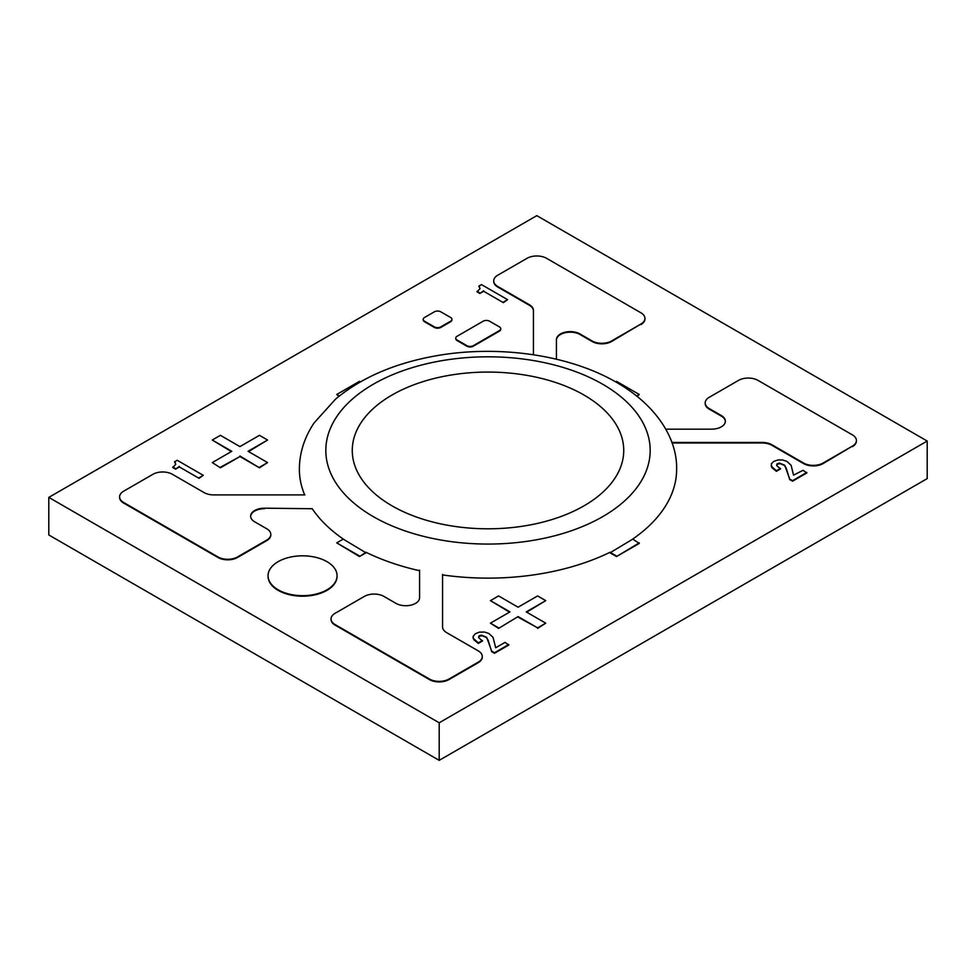 <?xml version="1.0" encoding="UTF-8"?>
<svg xmlns="http://www.w3.org/2000/svg" width="976" height="976" viewBox="0 0 976 976"><rect width="100%" height="100%" fill="white"/><g stroke="black" fill="none" stroke-linecap="round" stroke-linejoin="round"><path stroke-width="1.46" d="M927.2 441.042L536.8 215.647L48.8 497.394L48.8 534.958L439.2 760.353L927.2 478.606L927.2 441.042L439.2 722.789L439.2 760.353M48.8 497.394L439.2 722.789M366 552.282A188.636 108.909 0 0 0 419.57 570.704M442.567 574.925A188.636 108.909 0 0 0 610 552.282M632.082 539.508A188.636 108.909 0 0 0 676.636 469.212C677.271 438.383 656.458 405.382 616.795 382.531C569.447 354.8 498.224 344.589 435.662 355.886C394.853 363.17 361.498 377.566 335.61 399.062L314.113 422.889C304.39 437.455 299.473 452.888 299.364 469.212A188.636 108.909 0 0 0 304.683 494.905M312.149 508.642A188.636 108.909 0 0 0 343.918 539.508M583.977 395.024A135.725 78.361 0 0 0 392.023 395.024A135.725 78.361 0 0 0 392.023 505.849A135.725 78.361 0 0 0 583.977 505.849A135.725 78.361 0 0 0 583.977 395.024M671.866 442.457L762.183 442.445A13.798 7.967 0 0 1 771.943 444.775L803.577 463.039A13.798 7.967 0 0 0 823.097 463.039L852.377 446.142L823.097 463.588A13.798 7.967 0 0 1 803.577 463.588L771.943 445.324A13.798 7.967 0 0 0 762.183 442.982L672.061 442.994M852.377 446.679A13.798 7.967 0 0 0 856.416 441.042A13.798 7.967 0 0 0 856.403 440.774M852.377 446.142A13.798 7.967 0 0 0 856.416 440.505A13.798 7.967 0 0 0 852.377 434.869L758.023 380.396A13.798 7.967 0 0 0 738.503 380.396L709.223 397.305A13.798 7.967 0 0 0 705.184 402.942A13.798 7.967 0 0 0 709.223 408.566L709.223 409.115A13.798 7.967 0 0 1 705.184 403.478A13.798 7.967 0 0 1 705.197 403.21M725.375 421.461A13.798 7.967 0 0 0 721.337 416.105L709.223 409.115M665.742 429.172L711.577 429.172A13.798 7.967 0 0 0 725.375 421.193A13.798 7.967 0 0 0 721.337 415.556L709.223 408.566M331.059 619.211A13.798 7.967 0 0 0 331.047 619.479A13.798 7.967 0 0 0 335.097 625.116L429.44 679.589A13.798 7.967 0 0 0 448.96 679.589L478.24 662.68A13.798 7.967 0 0 0 482.278 657.043A13.798 7.967 0 0 0 482.278 656.775M419.57 570.179L419.57 597.751A13.798 7.967 0 0 1 411.042 605.12A13.798 7.967 0 0 1 396 603.388L383.897 596.397A13.798 7.967 0 0 0 364.377 596.397L335.097 613.306A13.798 7.967 0 0 0 331.047 618.943A13.798 7.967 0 0 0 335.097 624.579L429.44 679.04A13.798 7.967 0 0 0 448.96 679.04L478.24 662.143A13.798 7.967 0 0 0 482.278 656.506A13.798 7.967 0 0 0 478.24 650.87L446.618 632.607A13.798 7.967 0 0 1 442.567 626.97L442.567 574.413M556.43 359.217L556.43 339.599A13.798 7.967 0 0 1 564.958 332.23A13.798 7.967 0 0 1 580 333.963L592.103 340.953A13.798 7.967 0 0 0 611.623 340.953L640.903 324.044L611.623 341.49A13.798 7.967 0 0 1 592.103 341.49L580 334.5A13.798 7.967 0 0 0 564.958 332.779A13.798 7.967 0 0 0 556.43 340.136M640.903 324.593A13.798 7.967 0 0 0 644.953 318.957A13.798 7.967 0 0 0 644.941 318.688M640.903 324.044A13.798 7.967 0 0 0 644.953 318.408A13.798 7.967 0 0 0 640.903 312.784L546.56 258.311A13.798 7.967 0 0 0 527.04 258.311L497.76 275.208A13.798 7.967 0 0 0 493.722 280.844A13.798 7.967 0 0 0 497.76 286.48L497.76 287.017A13.798 7.967 0 0 1 493.722 281.393A13.798 7.967 0 0 1 493.722 281.112M533.433 310.917A13.798 7.967 0 0 0 529.382 305.281L497.76 287.017M533.433 354.752L533.433 310.38A13.798 7.967 0 0 0 529.382 304.744L497.76 286.48M637.06 396.305L639.28 394.487L616.503 381.335L615.612 381.848M636.669 395.988L639.28 394.487M264.423 508.191L312.149 508.728L264.423 508.191A13.798 7.967 0 0 0 250.625 516.158A13.798 7.967 0 0 0 254.663 521.794L266.777 528.785A13.798 7.967 0 0 1 270.816 534.421A13.798 7.967 0 0 1 266.777 540.057L237.497 556.954A13.798 7.967 0 0 1 217.977 556.954L123.623 502.481A13.798 7.967 0 0 1 119.584 496.845A13.798 7.967 0 0 1 123.623 491.221L152.903 474.312A13.798 7.967 0 0 1 172.423 474.312L204.057 492.575A13.798 7.967 0 0 0 213.817 494.905L304.854 494.905M119.597 497.126A13.798 7.967 0 0 0 119.584 497.394A13.798 7.967 0 0 0 123.623 503.03L217.977 557.491A13.798 7.967 0 0 0 237.497 557.491L266.777 540.594A13.798 7.967 0 0 0 270.816 534.958A13.798 7.967 0 0 0 270.803 534.689M264.423 508.728A13.798 7.967 0 0 0 250.625 516.426M267.583 440.03L259.457 435.333L239.937 446.605L220.417 435.333L212.28 440.03L231.8 451.302L212.28 462.575L220.417 467.809L239.937 456.536L259.457 467.809L267.583 462.575L248.063 451.302L267.583 440.03L248.538 451.571M212.28 462.575L220.417 467.809M220.417 467.272L239.937 456.536M239.937 455.999L259.457 467.809M259.457 467.272L267.583 462.575M212.28 440.03L231.336 451.571M326.96 561.651A34.502 19.923 0 0 0 289.36 557.333A34.502 19.923 0 0 0 268.058 575.742A34.502 19.923 0 0 0 278.16 589.821A34.502 19.923 0 0 0 315.76 594.14A34.502 19.923 0 0 0 337.062 575.742A34.502 19.923 0 0 0 326.96 561.651M268.058 576.011A34.502 19.923 0 0 0 268.058 576.279A34.502 19.923 0 0 0 278.16 590.37A34.502 19.923 0 0 0 315.76 594.689A34.502 19.923 0 0 0 337.062 576.279A34.502 19.923 0 0 0 337.062 576.011M490.44 600.63L498.577 595.933L518.097 607.206L537.617 595.933L545.743 600.63L526.223 611.891L545.743 623.164L537.617 627.861L518.097 616.588L498.577 628.398L490.44 623.164L509.96 611.891L490.44 600.63L509.496 612.172M498.577 627.861L490.44 623.164M518.097 616.588L498.577 628.398M537.617 627.861L518.097 617.137M545.743 623.164L537.617 628.398M545.743 600.63L526.698 612.172M503.348 302.645L483.657 291.275L479.838 293.471L477.044 291.848L480.046 288.652L478.826 286.139L481.497 284.602L507.581 299.656L503.348 302.645L483.657 291.275M507.581 299.656L503.348 302.096M479.619 286.968L478.826 286.139M483.657 290.726L479.838 293.471M479.838 292.934L477.044 291.312M450.583 317.468L440.823 311.844A4.599 2.66 0 0 0 434.32 311.844L424.56 317.468A4.599 2.66 0 0 0 423.218 319.347A4.599 2.66 0 0 0 424.56 321.226L434.32 326.862A4.599 2.66 0 0 0 440.823 326.862L450.583 321.226A4.599 2.66 0 0 0 451.937 319.347A4.599 2.66 0 0 0 450.583 317.468M423.242 319.628A4.599 2.66 0 0 0 423.218 319.896A4.599 2.66 0 0 0 424.56 321.775L434.32 327.411A4.599 2.66 0 0 0 440.823 327.411L450.583 321.775A4.599 2.66 0 0 0 451.937 319.896A4.599 2.66 0 0 0 451.912 319.628M499.383 326.862L489.623 321.226A4.599 2.66 0 0 0 483.12 321.226L457.097 336.256A4.599 2.66 0 0 0 455.743 338.135A4.599 2.66 0 0 0 457.097 340.014L466.857 345.65A4.599 2.66 0 0 0 473.36 345.65L499.383 330.62A4.599 2.66 0 0 0 500.737 328.741A4.599 2.66 0 0 0 499.383 326.862M455.768 338.404A4.599 2.66 0 0 0 455.743 338.672A4.599 2.66 0 0 0 457.097 340.551L466.857 346.187A4.599 2.66 0 0 0 473.36 346.187L499.383 331.157A4.599 2.66 0 0 0 500.737 329.278A4.599 2.66 0 0 0 500.712 329.01M199.067 478.313L179.377 466.943L175.558 469.151L172.764 467.528L175.765 464.332L174.545 461.819L177.205 460.282L203.289 475.336L199.067 478.313L179.377 466.943M203.289 475.336L199.067 477.776M175.338 462.636L174.545 461.819M179.377 466.406L175.558 469.151M175.558 468.602L172.764 466.992M339.331 395.988L336.72 394.487L338.94 396.305M336.72 394.487L359.497 381.335L360.388 381.848M639.28 543.412L616.503 556.552L610 552.806L632.777 539.118L639.28 543.412M639.28 542.863L616.503 556.552M616.503 556.015L610 552.257M793.537 475.153L803.114 470.286L806.823 472.97L792.561 481.205L789.706 479.558L786.192 468.029L784.289 465.381L780.214 463.637L777.201 464.259L776.835 465.686L780.507 468.944L776.396 471.323L771.833 467.626L771.308 463.783L773.87 461.343L778.116 459.94L782.581 459.977L786.949 461.416L791.133 465.332L793.537 475.153M780.507 468.407L776.396 470.786L771.101 466.016M806.823 472.433L792.561 480.668L789.706 479.021L784.728 465.223L779.47 463.063L777.201 463.722L776.603 465.223M366 552.806L359.497 556.552L336.72 542.863L343.223 539.118L366 552.806M366 552.257L359.497 556.552M359.497 556.015L336.72 542.863M505.056 642.367L508.777 645.051L494.503 653.286L491.66 651.639L488.134 640.11L486.231 637.462L482.156 635.718L479.143 636.34L478.777 637.767L482.449 641.025L478.338 643.404L473.775 639.707L473.031 636.633L475.288 633.741L479.387 632.131L484.523 632.058L488.891 633.497L493.075 637.413L495.674 647.783L505.056 642.367M482.449 640.488L478.338 642.867L473.043 638.097M508.777 644.514L494.503 652.749L491.66 651.102L486.67 637.304L481.412 635.144L479.143 635.803L478.557 637.304M373.32 516.646A162.187 93.635 0 0 0 602.68 516.646A162.187 93.635 0 0 0 602.68 384.227A162.187 93.635 0 0 0 373.32 384.227A162.187 93.635 0 0 0 373.32 516.646"/></g></svg>
